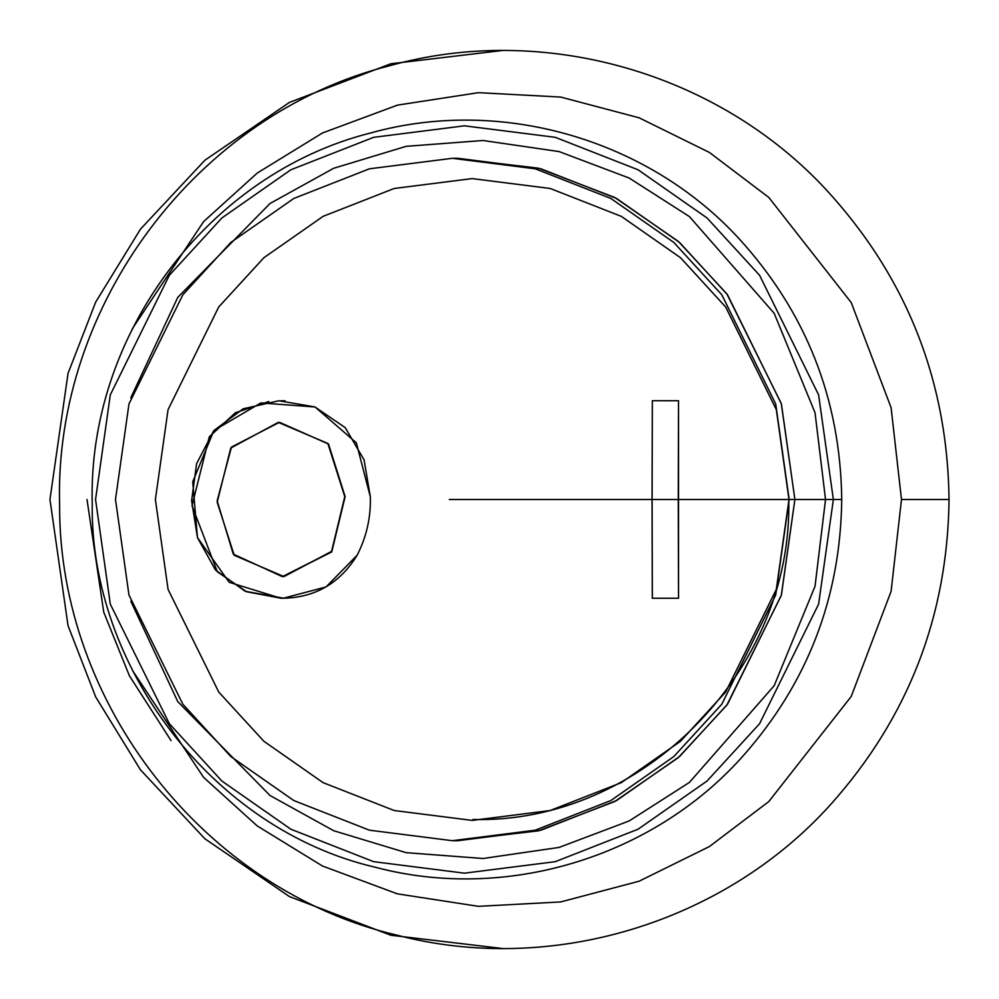 <?xml version="1.0" encoding="UTF-8"?>
<svg xmlns="http://www.w3.org/2000/svg" width="999" height="999" viewBox="0 0 999 999"><rect width="100%" height="100%" fill="white"/><g stroke="black" fill="none" stroke-linecap="round" stroke-linejoin="round"><path stroke-width="1.5" d="M501.81 50.574L390.821 63.761L289.448 102.41L204.907 160.215L140.434 229.208L95.692 302.073L68.044 373.351L49.95 499.5L68.032 625.649L95.692 696.927L140.434 769.792L204.895 838.785L289.435 896.578L390.796 935.239L501.785 948.426L390.796 935.239L289.435 896.578L204.895 838.785L140.434 769.792L95.692 696.927L68.032 625.649L49.95 499.5L68.044 373.351L95.692 302.073L140.434 229.208L204.907 160.215L289.448 102.41L390.821 63.761L501.81 50.574M87.013 499.5L103.734 612.15L129.42 675.836L171.041 740.609M901.485 499.5L891.108 407.692L851.248 302.597L768.793 197.427L709.427 152.46L639.11 117.807L560.689 97.065L478.459 92.657L397.465 105.132L322.49 132.967L257.193 173.089L203.634 221.578L132.405 328.634L203.634 221.578L257.193 173.089L322.49 132.967L397.465 105.132L478.459 92.657L560.689 97.065L639.11 117.807L709.427 152.46L768.793 197.427L851.248 302.597L891.108 407.692L901.485 499.5L891.108 591.321L851.248 696.428L768.768 801.598L709.402 846.553L639.073 881.218L560.639 901.947L478.409 906.33L397.402 893.855L322.427 865.996L257.143 825.873L203.596 777.372L132.38 670.317L203.596 777.372L257.143 825.873L322.427 865.996L397.402 893.855L478.409 906.33L560.639 901.947L639.073 881.218L709.402 846.553L768.768 801.598L851.248 696.428L891.108 591.321L901.485 499.5L949.05 499.5L901.485 499.5M678.546 598.251L652.31 598.264L678.521 598.264L678.284 499.5L789.173 499.5L678.284 499.5L678.521 400.736L652.31 400.724L678.521 400.724L678.521 598.264L652.31 598.264L652.06 499.5L449.313 499.5L652.06 499.5L652.347 400.724L678.546 400.724L652.347 400.724L652.097 499.5L678.309 499.5L652.097 499.5L652.347 598.251L678.546 598.251L678.309 499.5M344.78 496.64L327.847 443.456L278.284 422.377L230.744 448.076L217.183 502.222L234.228 555.294L283.978 576.598L331.93 551.173L344.78 496.64L331.456 551.835L282.367 576.648L233.291 554.133L217.158 500.861L231.456 447.065L279.37 422.352L328.196 443.881L345.13 496.628L328.521 443.993L279.558 422.34L328.521 443.993L344.78 496.64M455.194 158.317L538.573 168.194L614.772 197.49L678.346 241.396L726.835 293.856L781.28 403.521L794.892 499.5L789.173 499.5L775.699 403.971L721.802 294.78L673.813 242.432L610.839 198.451L535.239 168.806L452.335 158.304L369.418 168.806L293.818 198.451L230.844 242.432L182.854 294.78L128.971 403.971L115.497 499.5L128.971 595.029L182.854 704.22L230.844 756.568L293.818 800.549L369.418 830.194L452.335 840.696L535.239 830.194L610.839 800.549L673.813 756.568L721.802 704.22L775.699 595.029L789.173 499.5L775.699 595.029L721.802 704.22L673.813 756.568L610.839 800.549L535.239 830.194L452.335 840.696L369.418 830.194L293.818 800.549L230.844 756.568L182.854 704.22L128.971 595.029L115.497 499.5L128.971 403.971L182.854 294.78L230.844 242.432L293.818 198.451L369.418 168.806L452.335 158.304L535.239 168.806L610.839 198.451L673.813 242.432L721.802 294.78L775.699 403.971L789.173 499.5L794.892 499.5L781.28 595.479L726.835 705.144L678.346 757.604L614.772 801.51L538.573 830.806L455.194 840.683M357.142 555.207C339.585 583.828 314.198 598.176 280.981 598.264L229.183 582.317L197.44 537.524L192.732 481.793L213.911 430.507L260.839 402.934L315.06 406.993L356.331 442.807L370.342 496.89C370.916 517.457 366.508 536.9 357.142 555.207C366.508 536.9 370.916 517.457 370.342 496.89L364.061 459.827L345.254 427.659L314.91 406.93L278.871 400.761L243.219 408.791L213.798 430.631L196.603 463.636L191.621 500.636L197.465 537.612L215.434 569.967L245.205 591.283L283.479 598.189L326.061 586.937L357.142 555.207M788.998 499.5L776.323 409.652L725.636 306.955L680.506 257.717L621.278 216.346L550.174 188.474L472.19 178.596L394.205 188.474L323.102 216.346L263.886 257.717L218.744 306.955L168.057 409.652L155.382 499.5L168.057 589.348L218.744 692.045L263.886 741.283L323.102 782.654L394.205 810.526L472.19 820.404L550.174 810.526L621.278 782.654L680.506 741.283L725.636 692.045L776.323 589.348L788.998 499.5M833.366 499.5L818.606 604.133L759.577 723.701L707.03 781.043L638.061 829.22L555.269 861.675L464.46 873.176L373.651 861.675L290.859 829.22L221.89 781.043L169.331 723.701L110.302 604.133L95.554 499.5L110.302 394.867L169.331 275.287L221.89 217.957L290.859 169.78L373.651 137.325L464.46 125.824L555.269 137.325L638.061 169.78L707.03 217.957L759.577 275.287L818.606 394.867L833.366 499.5L841.745 499.5L833.366 499.5L818.606 394.867L759.577 275.287L707.03 217.957L638.061 169.78L555.269 137.325L464.46 125.824L373.651 137.325L290.859 169.78L221.89 217.957L169.331 275.287L110.302 394.867L95.554 499.5L110.302 604.133L169.331 723.701L221.89 781.043L290.859 829.22L373.651 861.675L464.46 873.176L555.269 861.675L638.061 829.22L707.03 781.043L759.577 723.701L818.606 604.133L833.366 499.5L794.892 499.5L833.366 499.5M130.807 601.223L177.772 701.635L270.03 795.516L333.678 830.718L406.118 852.659L483.029 858.503L559.078 847.427L629.17 820.953L689.435 782.404L774.163 685.726L815.034 586.276L825.536 499.5L815.034 412.724L774.163 313.274L689.435 216.596L629.17 178.047L559.078 151.573L483.029 140.497L406.118 146.341L333.678 168.282L270.03 203.484L177.772 297.365L130.807 397.777M452.335 840.696L458.054 840.696L540.958 830.194L616.558 800.549L679.532 756.568L727.522 704.22L781.418 595.029L794.892 499.5L781.418 403.971L727.522 294.78L679.532 242.432L616.558 198.451L540.958 168.806L458.054 158.304L452.335 158.304M282.63 576.648L331.755 551.898L345.13 496.628L331.73 551.935L282.63 576.648M281.156 598.264L246.553 591.745L217.32 571.765L192.02 505.694L209.303 436.775L235.364 412.762L268.793 401.536L235.364 412.762L209.303 436.775L192.02 505.694L217.32 571.765L246.553 591.745L281.156 598.264M281.094 400.736L285.102 400.811L281.094 400.736M949.05 499.5C947.477 380.382 906.53 277.123 826.223 189.735C717.294 72.103 542.857 22.64 389.111 65.884C196.94 114.435 53.834 305.444 59.603 504.994C58.716 703.496 204.708 890.121 396.603 935.076C550.874 975.548 724.175 923.238 831.093 804.02C908.278 717.432 947.601 615.921 949.05 499.5M473.026 819.48C641.558 823.925 793.069 670.616 788.723 499.5M841.745 499.5C840.421 398.901 805.943 311.7 738.323 237.887C646.64 138.561 499.837 96.716 370.354 133.042C208.217 173.888 87.375 335.389 92.245 504.12C89.86 665.322 211.663 829.182 375.249 867.244C505.269 901.822 651.573 857.904 741.92 757.242C807.229 684.015 840.509 598.101 841.745 499.5"/></g></svg>
